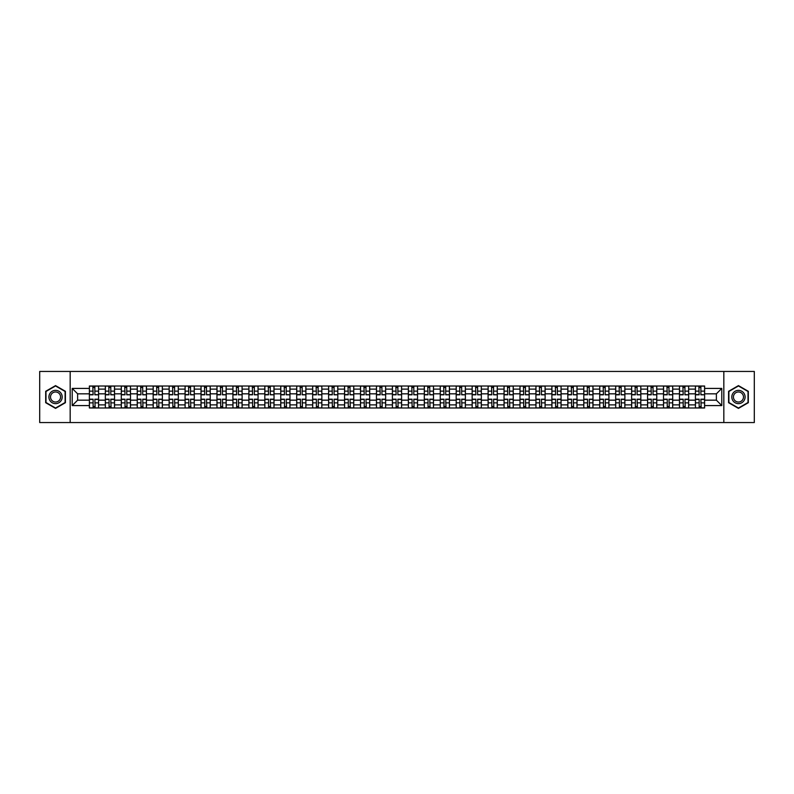 <?xml version="1.0" encoding="UTF-8"?>
<svg xmlns="http://www.w3.org/2000/svg" width="794" height="794" viewBox="0 0 794 794"><rect width="100%" height="100%" fill="white"/><g stroke="black" fill="none" stroke-linecap="round" stroke-linejoin="round"><path stroke-width="1.19" d="M723.83 422.557L754.3 422.557L754.3 371.443L39.7 371.443L39.7 422.557L723.83 422.557L723.83 371.443M105.334 407.987L105.334 389.129L98.585 389.129L98.585 407.987M98.585 389.129L98.585 386.013M105.334 389.129L105.334 386.013M114.535 386.013L114.535 407.987M121.284 407.987L121.284 386.013M130.484 386.013L130.484 407.987M137.233 407.987L137.233 386.013M146.433 386.013L146.433 407.987M153.173 407.987L153.173 386.013M162.383 386.013L162.383 407.987M169.122 407.987L169.122 386.013M178.322 386.013L178.322 407.987M185.071 407.987L185.071 386.013M194.272 386.013L194.272 407.987M201.021 407.987L201.021 386.013M210.221 386.013L210.221 407.987M216.97 407.987L216.97 386.013M226.171 386.013L226.171 407.987M232.92 407.987L232.92 386.013M242.12 386.013L242.12 407.987M248.869 407.987L248.869 386.013M258.07 386.013L258.07 407.987M264.819 407.987L264.819 386.013M274.019 386.013L274.019 407.987M280.758 407.987L280.758 386.013M289.959 386.013L289.959 407.987M296.708 407.987L296.708 386.013M305.908 386.013L305.908 407.987M312.657 407.987L312.657 386.013M321.858 386.013L321.858 407.987M328.607 407.987L328.607 386.013M337.807 386.013L337.807 407.987M344.556 407.987L344.556 386.013M353.757 386.013L353.757 407.987M360.506 407.987L360.506 386.013M369.706 386.013L369.706 407.987M376.455 407.987L376.455 386.013M385.656 386.013L385.656 407.987M392.395 407.987L392.395 386.013M401.605 386.013L401.605 407.987M408.344 407.987L408.344 386.013M417.545 386.013L417.545 407.987M424.294 407.987L424.294 386.013M433.494 386.013L433.494 407.987M440.243 407.987L440.243 386.013M449.444 386.013L449.444 407.987M456.193 407.987L456.193 386.013M465.393 386.013L465.393 407.987M472.142 407.987L472.142 386.013M481.343 386.013L481.343 407.987M488.092 407.987L488.092 386.013M497.292 386.013L497.292 407.987M504.041 407.987L504.041 386.013M513.242 386.013L513.242 407.987M519.981 407.987L519.981 386.013M529.181 386.013L529.181 407.987M535.93 407.987L535.93 386.013M545.131 386.013L545.131 407.987M551.88 407.987L551.88 386.013M561.08 386.013L561.08 407.987M567.829 407.987L567.829 386.013M577.03 386.013L577.03 407.987M583.779 407.987L583.779 386.013M592.979 386.013L592.979 407.987M599.728 407.987L599.728 386.013M608.929 386.013L608.929 407.987M615.678 407.987L615.678 386.013M624.878 386.013L624.878 407.987M631.617 407.987L631.617 386.013M640.827 386.013L640.827 407.987M647.567 407.987L647.567 386.013M656.767 386.013L656.767 407.987M663.516 407.987L663.516 386.013M672.716 386.013L672.716 407.987M679.466 407.987L679.466 386.013M688.666 386.013L688.666 407.987M695.415 407.987L695.415 386.013M695.415 400.166L688.666 400.166M679.466 400.166L672.716 400.166M663.516 400.166L656.767 400.166M647.567 400.166L640.827 400.166M631.617 400.166L624.878 400.166M615.678 400.166L608.929 400.166M599.728 400.166L592.979 400.166M583.779 400.166L577.03 400.166M567.829 400.166L561.08 400.166M551.88 400.166L545.131 400.166M535.93 400.166L529.181 400.166M519.981 400.166L513.242 400.166M504.041 400.166L497.292 400.166M488.092 400.166L481.343 400.166M472.142 400.166L465.393 400.166M456.193 400.166L449.444 400.166M440.243 400.166L433.494 400.166M424.294 400.166L417.545 400.166M408.344 400.166L401.605 400.166M392.395 400.166L385.656 400.166M376.455 400.166L369.706 400.166M360.506 400.166L353.757 400.166M344.556 400.166L337.807 400.166M328.607 400.166L321.858 400.166M312.657 400.166L305.908 400.166M296.708 400.166L289.959 400.166M280.758 400.166L274.019 400.166M264.819 400.166L258.07 400.166M248.869 400.166L242.12 400.166M232.92 400.166L226.171 400.166M216.97 400.166L210.221 400.166M201.021 400.166L194.272 400.166M185.071 400.166L178.322 400.166M169.122 400.166L162.383 400.166M153.173 400.166L146.433 400.166M137.233 400.166L130.484 400.166M121.284 400.166L114.535 400.166M105.334 400.166L98.585 400.166M695.415 393.834L688.666 393.834M679.466 393.834L672.716 393.834M663.516 393.834L656.767 393.834M647.567 393.834L640.827 393.834M631.617 393.834L624.878 393.834M615.678 393.834L608.929 393.834M599.728 393.834L592.979 393.834M583.779 393.834L577.03 393.834M567.829 393.834L561.08 393.834M551.88 393.834L545.131 393.834M535.93 393.834L529.181 393.834M519.981 393.834L513.242 393.834M504.041 393.834L497.292 393.834M488.092 393.834L481.343 393.834M472.142 393.834L465.393 393.834M456.193 393.834L449.444 393.834M440.243 393.834L433.494 393.834M424.294 393.834L417.545 393.834M408.344 393.834L401.605 393.834M392.395 393.834L385.656 393.834M376.455 393.834L369.706 393.834M360.506 393.834L353.757 393.834M344.556 393.834L337.807 393.834M328.607 393.834L321.858 393.834M312.657 393.834L305.908 393.834M296.708 393.834L289.959 393.834M280.758 393.834L274.019 393.834M264.819 393.834L258.07 393.834M248.869 393.834L242.12 393.834M232.92 393.834L226.171 393.834M216.97 393.834L210.221 393.834M201.021 393.834L194.272 393.834M185.071 393.834L178.322 393.834M169.122 393.834L162.383 393.834M153.173 393.834L146.433 393.834M137.233 393.834L130.484 393.834M121.284 393.834L114.535 393.834M105.334 393.834L98.585 393.834M77.623 400.166L89.385 400.166L89.385 393.834L77.623 393.834L77.623 400.166L72.214 405.585L72.214 388.415L89.385 388.415L89.385 393.834M704.615 393.834L704.615 400.166L716.377 400.166L716.377 393.834L704.615 393.834L704.615 386.013L89.385 386.013L89.385 388.415M704.615 388.415L721.786 388.415L721.786 405.585L704.615 405.585L704.615 400.166M89.385 400.166L89.385 407.987L704.615 407.987L704.615 405.585M89.385 405.585L72.214 405.585M70.17 422.557L70.17 371.443M65.416 391.303L55.55 385.606L45.685 391.303L45.685 402.697L55.55 408.394L65.416 402.697L65.416 391.303M748.315 391.303L738.45 385.606L728.584 391.303L728.584 402.697L738.45 408.394L748.315 402.697L748.315 391.303M94.853 406.459L93.116 406.459M93.116 387.541L94.853 387.541M110.803 406.459L109.066 406.459M109.066 387.541L110.803 387.541M126.752 406.459L125.015 406.459M125.015 387.541L126.752 387.541M142.702 406.459L140.965 406.459M140.965 387.541L142.702 387.541M158.651 406.459L156.904 406.459M156.904 387.541L158.651 387.541M174.591 406.459L172.854 406.459M172.854 387.541L174.591 387.541M190.54 406.459L188.803 406.459M188.803 387.541L190.54 387.541M206.49 406.459L204.753 406.459M204.753 387.541L206.49 387.541M222.439 406.459L220.702 406.459M220.702 387.541L222.439 387.541M238.389 406.459L236.652 406.459M236.652 387.541L238.389 387.541M254.338 406.459L252.601 406.459M252.601 387.541L254.338 387.541M270.288 406.459L268.551 406.459M268.551 387.541L270.288 387.541M286.227 406.459L284.49 406.459M284.49 387.541L286.227 387.541M302.177 406.459L300.44 406.459M300.44 387.541L302.177 387.541M318.126 406.459L316.389 406.459M316.389 387.541L318.126 387.541M334.076 406.459L332.339 406.459M332.339 387.541L334.076 387.541M350.025 406.459L348.288 406.459M348.288 387.541L350.025 387.541M365.974 406.459L364.238 406.459M364.238 387.541L365.974 387.541M381.924 406.459L380.187 406.459M380.187 387.541L381.924 387.541M397.873 406.459L396.127 406.459M396.127 387.541L397.873 387.541M413.813 406.459L412.076 406.459M412.076 387.541L413.813 387.541M429.762 406.459L428.026 406.459M428.026 387.541L429.762 387.541M445.712 406.459L443.975 406.459M443.975 387.541L445.712 387.541M461.661 406.459L459.925 406.459M459.925 387.541L461.661 387.541M477.611 406.459L475.874 406.459M475.874 387.541L477.611 387.541M493.56 406.459L491.823 406.459M491.823 387.541L493.56 387.541M509.51 406.459L507.773 406.459M507.773 387.541L509.51 387.541M525.449 406.459L523.712 406.459M523.712 387.541L525.449 387.541M541.399 406.459L539.662 406.459M539.662 387.541L541.399 387.541M557.348 406.459L555.611 406.459M555.611 387.541L557.348 387.541M573.298 406.459L571.561 406.459M571.561 387.541L573.298 387.541M589.247 406.459L587.51 406.459M587.51 387.541L589.247 387.541M605.197 406.459L603.46 406.459M603.46 387.541L605.197 387.541M621.146 406.459L619.409 406.459M619.409 387.541L621.146 387.541M637.096 406.459L635.349 406.459M635.349 387.541L637.096 387.541M653.035 406.459L651.298 406.459M651.298 387.541L653.035 387.541M668.985 406.459L667.248 406.459M667.248 387.541L668.985 387.541M684.934 406.459L683.197 406.459M683.197 387.541L684.934 387.541M700.884 406.459L699.147 406.459M699.147 387.541L700.884 387.541M72.214 388.415L77.623 393.834M716.377 400.166L721.786 405.585M716.377 393.834L721.786 388.415M94.853 394.588L98.535 394.807L94.853 394.807L94.853 386.112L98.535 386.112L96.491 386.112M98.535 394.588L98.535 386.112M93.116 387.442L94.853 387.442M91.479 386.112L89.434 386.112L89.434 394.807L93.116 394.807L92.809 386.112M89.434 386.112L95.161 386.112M93.116 399.193L93.116 407.888L89.434 407.888L89.434 399.193L93.116 399.193M94.853 406.558L93.116 406.558M92.809 407.888L98.535 407.888L98.535 399.193L94.853 399.193L95.161 407.888M110.803 394.588L114.485 394.807L110.803 394.807L110.803 386.112L114.485 386.112L112.44 386.112M114.485 394.588L114.485 386.112M109.066 387.442L110.803 387.442M107.428 386.112L105.384 386.112L105.384 394.807L109.066 394.807L108.758 386.112M105.384 386.112L111.11 386.112M126.752 394.588L130.434 394.807L126.752 394.807L126.752 386.112L130.434 386.112L128.39 386.112M130.434 394.588L130.434 386.112M125.015 387.442L126.752 387.442M123.378 386.112L121.333 386.112L121.333 394.807L125.015 394.807L124.708 386.112M121.333 386.112L127.06 386.112M49.794 400.325A6.65 6.65 0 0 0 58.865 402.757A6.65 6.65 0 0 0 61.297 393.675A6.65 6.65 0 0 0 52.225 391.243A6.65 6.65 0 0 0 49.794 400.325M51.193 399.511A5.032 5.032 0 0 0 58.061 401.357A5.032 5.032 0 0 0 59.907 394.489A5.032 5.032 0 0 0 53.029 392.643A5.032 5.032 0 0 0 51.193 399.511M55.55 385.963L65.108 391.482L65.108 402.518L55.55 408.037L45.983 402.518L45.983 391.482L55.55 385.963M732.703 400.325A6.65 6.65 0 0 0 741.775 402.757A6.65 6.65 0 0 0 744.206 393.675A6.65 6.65 0 0 0 735.135 391.243A6.65 6.65 0 0 0 732.703 400.325M734.093 399.511A5.032 5.032 0 0 0 740.971 401.357A5.032 5.032 0 0 0 742.807 394.489A5.032 5.032 0 0 0 735.939 392.643A5.032 5.032 0 0 0 734.093 399.511M738.45 385.963L748.017 391.482L748.017 402.518L738.45 408.037L728.892 402.518L728.892 391.482L738.45 385.963M109.066 399.193L109.066 407.888L105.384 407.888L105.384 399.193L109.066 399.193M110.803 406.558L109.066 406.558M108.758 407.888L114.485 407.888L114.485 399.193L110.803 399.193L111.11 407.888M125.015 399.193L125.015 407.888L121.333 407.888L121.333 399.193L125.015 399.193M126.752 406.558L125.015 406.558M124.708 407.888L130.434 407.888L130.434 399.193L126.752 399.193L127.06 407.888M142.702 394.588L146.374 394.807L142.702 394.807L142.702 386.112L146.374 386.112L144.329 386.112M146.374 394.588L146.374 386.112M140.965 387.442L142.702 387.442M139.327 386.112L137.283 386.112L137.283 394.807L140.965 394.807L140.657 386.112M137.283 386.112L143.009 386.112M158.651 394.588L162.323 394.807L158.651 394.807L158.651 386.112L162.323 386.112L160.279 386.112M162.323 394.588L162.323 386.112M156.904 387.442L158.651 387.442M155.277 386.112L153.232 386.112L153.232 394.807L156.904 394.807L156.607 386.112M153.232 386.112L158.949 386.112M174.591 394.588L178.273 394.807L174.591 394.807L174.591 386.112L178.273 386.112L176.228 386.112M178.273 394.588L178.273 386.112M172.854 387.442L174.591 387.442M171.226 386.112L169.172 386.112L169.172 394.807L172.854 394.807L172.546 386.112M169.172 386.112L174.898 386.112M140.965 399.193L140.965 407.888L137.283 407.888L137.283 399.193L140.965 399.193M142.702 406.558L140.965 406.558M140.657 407.888L146.374 407.888L146.374 399.193L142.702 399.193L143.009 407.888M156.904 399.193L156.904 407.888L153.232 407.888L153.232 399.193L156.904 399.193M158.651 406.558L156.904 406.558M156.607 407.888L162.323 407.888L162.323 399.193L158.651 399.193L158.949 407.888M172.854 399.193L172.854 407.888L169.172 407.888L169.172 399.193L172.854 399.193M174.591 406.558L172.854 406.558M172.546 407.888L178.273 407.888L178.273 399.193L174.591 399.193L174.898 407.888M190.54 394.588L194.222 394.807L190.54 394.807L190.54 386.112L194.222 386.112L192.178 386.112M194.222 394.588L194.222 386.112M188.803 387.442L190.54 387.442M187.166 386.112L185.121 386.112L185.121 394.807L188.803 394.807L188.496 386.112M185.121 386.112L190.848 386.112M188.803 399.193L188.803 407.888L185.121 407.888L185.121 399.193L188.803 399.193M190.54 406.558L188.803 406.558M188.496 407.888L194.222 407.888L194.222 399.193L190.54 399.193L190.848 407.888M206.49 394.588L210.172 394.807L206.49 394.807L206.49 386.112L210.172 386.112L208.127 386.112M210.172 394.588L210.172 386.112M204.753 387.442L206.49 387.442M203.115 386.112L201.071 386.112L201.071 394.807L204.753 394.807L204.445 386.112M201.071 386.112L206.797 386.112M204.753 399.193L204.753 407.888L201.071 407.888L201.071 399.193L204.753 399.193M206.49 406.558L204.753 406.558M204.445 407.888L210.172 407.888L210.172 399.193L206.49 399.193L206.797 407.888M222.439 394.588L226.121 394.807L222.439 394.807L222.439 386.112L226.121 386.112L224.077 386.112M226.121 394.588L226.121 386.112M220.702 387.442L222.439 387.442M219.065 386.112L217.02 386.112L217.02 394.807L220.702 394.807L220.395 386.112M217.02 386.112L222.747 386.112M220.702 399.193L220.702 407.888L217.02 407.888L217.02 399.193L220.702 399.193M222.439 406.558L220.702 406.558M220.395 407.888L226.121 407.888L226.121 399.193L222.439 399.193L222.747 407.888M238.389 394.588L242.071 394.807L238.389 394.807L238.389 386.112L242.071 386.112L240.026 386.112M242.071 394.588L242.071 386.112M236.652 387.442L238.389 387.442M235.014 386.112L232.97 386.112L232.97 394.807L236.652 394.807L236.344 386.112M232.97 386.112L238.696 386.112M236.652 399.193L236.652 407.888L232.97 407.888L232.97 399.193L236.652 399.193M238.389 406.558L236.652 406.558M236.344 407.888L242.071 407.888L242.071 399.193L238.389 399.193L238.696 407.888M254.338 394.588L258.02 394.807L254.338 394.807L254.338 386.112L258.02 386.112L255.976 386.112M258.02 394.588L258.02 386.112M252.601 387.442L254.338 387.442M250.964 386.112L248.919 386.112L248.919 394.807L252.601 394.807L252.293 386.112M248.919 386.112L254.646 386.112M252.601 399.193L252.601 407.888L248.919 407.888L248.919 399.193L252.601 399.193M254.338 406.558L252.601 406.558M252.293 407.888L258.02 407.888L258.02 399.193L254.338 399.193L254.646 407.888M270.288 394.588L273.96 394.807L270.288 394.807L270.288 386.112L273.96 386.112L271.915 386.112M273.96 394.588L273.96 386.112M268.551 387.442L270.288 387.442M266.913 386.112L264.868 386.112L264.868 394.807L268.551 394.807L268.243 386.112M264.868 386.112L270.595 386.112M268.551 399.193L268.551 407.888L264.868 407.888L264.868 399.193L268.551 399.193M270.288 406.558L268.551 406.558M268.243 407.888L273.96 407.888L273.96 399.193L270.288 399.193L270.595 407.888M286.227 394.588L289.909 394.807L286.227 394.807L286.227 386.112L289.909 386.112L287.865 386.112M289.909 394.588L289.909 386.112M284.49 387.442L286.227 387.442M282.863 386.112L280.818 386.112L280.818 394.807L284.49 394.807L284.183 386.112M280.818 386.112L286.535 386.112M284.49 399.193L284.49 407.888L280.818 407.888L280.818 399.193L284.49 399.193M286.227 406.558L284.49 406.558M284.183 407.888L289.909 407.888L289.909 399.193L286.227 399.193L286.535 407.888M302.177 394.588L305.859 394.807L302.177 394.807L302.177 386.112L305.859 386.112L303.814 386.112M305.859 394.588L305.859 386.112M300.44 387.442L302.177 387.442M298.802 386.112L296.757 386.112L296.757 394.807L300.44 394.807L300.132 386.112M296.757 386.112L302.484 386.112M300.44 399.193L300.44 407.888L296.757 407.888L296.757 399.193L300.44 399.193M302.177 406.558L300.44 406.558M300.132 407.888L305.859 407.888L305.859 399.193L302.177 399.193L302.484 407.888M318.126 394.588L321.808 394.807L318.126 394.807L318.126 386.112L321.808 386.112L319.764 386.112M321.808 394.588L321.808 386.112M316.389 387.442L318.126 387.442M314.752 386.112L312.707 386.112L312.707 394.807L316.389 394.807L316.081 386.112M312.707 386.112L318.434 386.112M316.389 399.193L316.389 407.888L312.707 407.888L312.707 399.193L316.389 399.193M318.126 406.558L316.389 406.558M316.081 407.888L321.808 407.888L321.808 399.193L318.126 399.193L318.434 407.888M334.076 394.588L337.758 394.807L334.076 394.807L334.076 386.112L337.758 386.112L335.713 386.112M337.758 394.588L337.758 386.112M332.339 387.442L334.076 387.442M330.701 386.112L328.656 386.112L328.656 394.807L332.339 394.807L332.031 386.112M328.656 386.112L334.383 386.112M332.339 399.193L332.339 407.888L328.656 407.888L328.656 399.193L332.339 399.193M334.076 406.558L332.339 406.558M332.031 407.888L337.758 407.888L337.758 399.193L334.076 399.193L334.383 407.888M350.025 394.588L353.707 394.807L350.025 394.807L350.025 386.112L353.707 386.112L351.663 386.112M353.707 394.588L353.707 386.112M348.288 387.442L350.025 387.442M346.65 386.112L344.606 386.112L344.606 394.807L348.288 394.807L347.98 386.112M344.606 386.112L350.333 386.112M348.288 399.193L348.288 407.888L344.606 407.888L344.606 399.193L348.288 399.193M350.025 406.558L348.288 406.558M347.98 407.888L353.707 407.888L353.707 399.193L350.025 399.193L350.333 407.888M365.974 394.588L369.657 394.807L365.974 394.807L365.974 386.112L369.657 386.112L367.612 386.112M369.657 394.588L369.657 386.112M364.238 387.442L365.974 387.442M362.6 386.112L360.555 386.112L360.555 394.807L364.238 394.807L363.93 386.112M360.555 386.112L366.282 386.112M364.238 399.193L364.238 407.888L360.555 407.888L360.555 399.193L364.238 399.193M365.974 406.558L364.238 406.558M363.93 407.888L369.657 407.888L369.657 399.193L365.974 399.193L366.282 407.888M381.924 394.588L385.606 394.807L381.924 394.807L381.924 386.112L385.606 386.112L383.552 386.112M385.606 394.588L385.606 386.112M380.187 387.442L381.924 387.442M378.549 386.112L376.505 386.112L376.505 394.807L380.187 394.807L379.879 386.112M376.505 386.112L382.232 386.112M380.187 399.193L380.187 407.888L376.505 407.888L376.505 399.193L380.187 399.193M381.924 406.558L380.187 406.558M379.879 407.888L385.606 407.888L385.606 399.193L381.924 399.193L382.232 407.888M397.873 394.588L401.546 394.807L397.873 394.807L397.873 386.112L401.546 386.112L399.501 386.112M401.546 394.588L401.546 386.112M396.127 387.442L397.873 387.442M394.499 386.112L392.454 386.112L392.454 394.807L396.127 394.807L395.829 386.112M392.454 386.112L398.171 386.112M396.127 399.193L396.127 407.888L392.454 407.888L392.454 399.193L396.127 399.193M397.873 406.558L396.127 406.558M395.829 407.888L401.546 407.888L401.546 399.193L397.873 399.193L398.171 407.888M413.813 394.588L417.495 394.807L413.813 394.807L413.813 386.112L417.495 386.112L415.451 386.112M417.495 394.588L417.495 386.112M412.076 387.442L413.813 387.442M410.448 386.112L408.394 386.112L408.394 394.807L412.076 394.807L411.768 386.112M408.394 386.112L414.121 386.112M412.076 399.193L412.076 407.888L408.394 407.888L408.394 399.193L412.076 399.193M413.813 406.558L412.076 406.558M411.768 407.888L417.495 407.888L417.495 399.193L413.813 399.193L414.121 407.888M429.762 394.588L433.445 394.807L429.762 394.807L429.762 386.112L433.445 386.112L431.4 386.112M433.445 394.588L433.445 386.112M428.026 387.442L429.762 387.442M426.388 386.112L424.343 386.112L424.343 394.807L428.026 394.807L427.718 386.112M424.343 386.112L430.07 386.112M428.026 399.193L428.026 407.888L424.343 407.888L424.343 399.193L428.026 399.193M429.762 406.558L428.026 406.558M427.718 407.888L433.445 407.888L433.445 399.193L429.762 399.193L430.07 407.888M445.712 394.588L449.394 394.807L445.712 394.807L445.712 386.112L449.394 386.112L447.35 386.112M449.394 394.588L449.394 386.112M443.975 387.442L445.712 387.442M442.337 386.112L440.293 386.112L440.293 394.807L443.975 394.807L443.667 386.112M440.293 386.112L446.02 386.112M443.975 399.193L443.975 407.888L440.293 407.888L440.293 399.193L443.975 399.193M445.712 406.558L443.975 406.558M443.667 407.888L449.394 407.888L449.394 399.193L445.712 399.193L446.02 407.888M461.661 394.588L465.344 394.807L461.661 394.807L461.661 386.112L465.344 386.112L463.299 386.112M465.344 394.588L465.344 386.112M459.925 387.442L461.661 387.442M458.287 386.112L456.242 386.112L456.242 394.807L459.925 394.807L459.617 386.112M456.242 386.112L461.969 386.112M459.925 399.193L459.925 407.888L456.242 407.888L456.242 399.193L459.925 399.193M461.661 406.558L459.925 406.558M459.617 407.888L465.344 407.888L465.344 399.193L461.661 399.193L461.969 407.888M477.611 394.588L481.293 394.807L477.611 394.807L477.611 386.112L481.293 386.112L479.248 386.112M481.293 394.588L481.293 386.112M475.874 387.442L477.611 387.442M474.236 386.112L472.192 386.112L472.192 394.807L475.874 394.807L475.566 386.112M472.192 386.112L477.919 386.112M475.874 399.193L475.874 407.888L472.192 407.888L472.192 399.193L475.874 399.193M477.611 406.558L475.874 406.558M475.566 407.888L481.293 407.888L481.293 399.193L477.611 399.193L477.919 407.888M493.56 394.588L497.243 394.807L493.56 394.807L493.56 386.112L497.243 386.112L495.198 386.112M497.243 394.588L497.243 386.112M491.823 387.442L493.56 387.442M490.186 386.112L488.141 386.112L488.141 394.807L491.823 394.807L491.516 386.112M488.141 386.112L493.868 386.112M491.823 399.193L491.823 407.888L488.141 407.888L488.141 399.193L491.823 399.193M493.56 406.558L491.823 406.558M491.516 407.888L497.243 407.888L497.243 399.193L493.56 399.193L493.868 407.888M509.51 394.588L513.182 394.807L509.51 394.807L509.51 386.112L513.182 386.112L511.138 386.112M513.182 394.588L513.182 386.112M507.773 387.442L509.51 387.442M506.135 386.112L504.091 386.112L504.091 394.807L507.773 394.807L507.465 386.112M504.091 386.112L509.817 386.112M507.773 399.193L507.773 407.888L504.091 407.888L504.091 399.193L507.773 399.193M509.51 406.558L507.773 406.558M507.465 407.888L513.182 407.888L513.182 399.193L509.51 399.193L509.817 407.888M525.449 394.588L529.132 394.807L525.449 394.807L525.449 386.112L529.132 386.112L527.087 386.112M529.132 394.588L529.132 386.112M523.712 387.442L525.449 387.442M522.085 386.112L520.04 386.112L520.04 394.807L523.712 394.807L523.405 386.112M520.04 386.112L525.757 386.112M523.712 399.193L523.712 407.888L520.04 407.888L520.04 399.193L523.712 399.193M525.449 406.558L523.712 406.558M523.405 407.888L529.132 407.888L529.132 399.193L525.449 399.193L525.757 407.888M541.399 394.588L545.081 394.807L541.399 394.807L541.399 386.112L545.081 386.112L543.036 386.112M545.081 394.588L545.081 386.112M539.662 387.442L541.399 387.442M538.024 386.112L535.98 386.112L535.98 394.807L539.662 394.807L539.354 386.112M535.98 386.112L541.707 386.112M539.662 399.193L539.662 407.888L535.98 407.888L535.98 399.193L539.662 399.193M541.399 406.558L539.662 406.558M539.354 407.888L545.081 407.888L545.081 399.193L541.399 399.193L541.707 407.888M557.348 394.588L561.03 394.807L557.348 394.807L557.348 386.112L561.03 386.112L558.986 386.112M561.03 394.588L561.03 386.112M555.611 387.442L557.348 387.442M553.974 386.112L551.929 386.112L551.929 394.807L555.611 394.807L555.304 386.112M551.929 386.112L557.656 386.112M555.611 399.193L555.611 407.888L551.929 407.888L551.929 399.193L555.611 399.193M557.348 406.558L555.611 406.558M555.304 407.888L561.03 407.888L561.03 399.193L557.348 399.193L557.656 407.888M573.298 394.588L576.98 394.807L573.298 394.807L573.298 386.112L576.98 386.112L574.935 386.112M576.98 394.588L576.98 386.112M571.561 387.442L573.298 387.442M569.923 386.112L567.879 386.112L567.879 394.807L571.561 394.807L571.253 386.112M567.879 386.112L573.605 386.112M571.561 399.193L571.561 407.888L567.879 407.888L567.879 399.193L571.561 399.193M573.298 406.558L571.561 406.558M571.253 407.888L576.98 407.888L576.98 399.193L573.298 399.193L573.605 407.888M589.247 394.588L592.929 394.807L589.247 394.807L589.247 386.112L592.929 386.112L590.885 386.112M592.929 394.588L592.929 386.112M587.51 387.442L589.247 387.442M585.873 386.112L583.828 386.112L583.828 394.807L587.51 394.807L587.203 386.112M583.828 386.112L589.555 386.112M587.51 399.193L587.51 407.888L583.828 407.888L583.828 399.193L587.51 399.193M589.247 406.558L587.51 406.558M587.203 407.888L592.929 407.888L592.929 399.193L589.247 399.193L589.555 407.888M605.197 394.588L608.879 394.807L605.197 394.807L605.197 386.112L608.879 386.112L606.834 386.112M608.879 394.588L608.879 386.112M603.46 387.442L605.197 387.442M601.822 386.112L599.778 386.112L599.778 394.807L603.46 394.807L603.152 386.112M599.778 386.112L605.504 386.112M603.46 399.193L603.46 407.888L599.778 407.888L599.778 399.193L603.46 399.193M605.197 406.558L603.46 406.558M603.152 407.888L608.879 407.888L608.879 399.193L605.197 399.193L605.504 407.888M621.146 394.588L624.828 394.807L621.146 394.807L621.146 386.112L624.828 386.112L622.774 386.112M624.828 394.588L624.828 386.112M619.409 387.442L621.146 387.442M617.772 386.112L615.727 386.112L615.727 394.807L619.409 394.807L619.102 386.112M615.727 386.112L621.454 386.112M619.409 399.193L619.409 407.888L615.727 407.888L615.727 399.193L619.409 399.193M621.146 406.558L619.409 406.558M619.102 407.888L624.828 407.888L624.828 399.193L621.146 399.193L621.454 407.888M637.096 394.588L640.768 394.807L637.096 394.807L637.096 386.112L640.768 386.112L638.723 386.112M640.768 394.588L640.768 386.112M635.349 387.442L637.096 387.442M633.721 386.112L631.677 386.112L631.677 394.807L635.349 394.807L635.051 386.112M631.677 386.112L637.393 386.112M635.349 399.193L635.349 407.888L631.677 407.888L631.677 399.193L635.349 399.193M637.096 406.558L635.349 406.558M635.051 407.888L640.768 407.888L640.768 399.193L637.096 399.193L637.393 407.888M653.035 394.588L656.717 394.807L653.035 394.807L653.035 386.112L656.717 386.112L654.673 386.112M656.717 394.588L656.717 386.112M651.298 387.442L653.035 387.442M649.671 386.112L647.626 386.112L647.626 394.807L651.298 394.807L650.991 386.112M647.626 386.112L653.343 386.112M651.298 399.193L651.298 407.888L647.626 407.888L647.626 399.193L651.298 399.193M653.035 406.558L651.298 406.558M650.991 407.888L656.717 407.888L656.717 399.193L653.035 399.193L653.343 407.888M668.985 394.588L672.667 394.807L668.985 394.807L668.985 386.112L672.667 386.112L670.622 386.112M672.667 394.588L672.667 386.112M667.248 387.442L668.985 387.442M665.61 386.112L663.566 386.112L663.566 394.807L667.248 394.807L666.94 386.112M663.566 386.112L669.292 386.112M667.248 399.193L667.248 407.888L663.566 407.888L663.566 399.193L667.248 399.193M668.985 406.558L667.248 406.558M666.94 407.888L672.667 407.888L672.667 399.193L668.985 399.193L669.292 407.888M684.934 394.588L688.616 394.807L684.934 394.807L684.934 386.112L688.616 386.112L686.572 386.112M688.616 394.588L688.616 386.112M683.197 387.442L684.934 387.442M681.56 386.112L679.515 386.112L679.515 394.807L683.197 394.807L682.89 386.112M679.515 386.112L685.242 386.112M683.197 399.193L683.197 407.888L679.515 407.888L679.515 399.193L683.197 399.193M684.934 406.558L683.197 406.558M682.89 407.888L688.616 407.888L688.616 399.193L684.934 399.193L685.242 407.888M700.884 394.588L704.566 394.807L700.884 394.807L700.884 386.112L704.566 386.112L702.521 386.112M704.566 394.588L704.566 386.112M699.147 387.442L700.884 387.442M697.509 386.112L695.465 386.112L695.465 394.807L699.147 394.807L698.839 386.112M695.465 386.112L701.191 386.112M699.147 399.193L699.147 407.888L695.465 407.888L695.465 399.193L699.147 399.193M700.884 406.558L699.147 406.558M698.839 407.888L704.566 407.888L704.566 399.193L700.884 399.193L701.191 407.888M679.466 389.129L672.716 389.129M663.516 389.129L656.767 389.129M647.567 389.129L640.827 389.129M631.617 389.129L624.878 389.129M615.678 389.129L608.929 389.129M599.728 389.129L592.979 389.129M583.779 389.129L577.03 389.129M567.829 389.129L561.08 389.129M551.88 389.129L545.131 389.129M535.93 389.129L529.181 389.129M519.981 389.129L513.242 389.129M504.041 389.129L497.292 389.129M488.092 389.129L481.343 389.129M472.142 389.129L465.393 389.129M456.193 389.129L449.444 389.129M440.243 389.129L433.494 389.129M424.294 389.129L417.545 389.129M408.344 389.129L401.605 389.129M392.395 389.129L385.656 389.129M376.455 389.129L369.706 389.129M360.506 389.129L353.757 389.129M344.556 389.129L337.807 389.129M328.607 389.129L321.858 389.129M312.657 389.129L305.908 389.129M296.708 389.129L289.959 389.129M280.758 389.129L274.019 389.129M264.819 389.129L258.07 389.129M248.869 389.129L242.12 389.129M232.92 389.129L226.171 389.129M216.97 389.129L210.221 389.129M201.021 389.129L194.272 389.129M185.071 389.129L178.322 389.129M169.122 389.129L162.383 389.129M153.173 389.129L146.433 389.129M137.233 389.129L130.484 389.129M121.284 389.129L114.535 389.129M695.415 389.129L688.666 389.129M679.466 404.871L672.716 404.871M663.516 404.871L656.767 404.871M647.567 404.871L640.827 404.871M631.617 404.871L624.878 404.871M615.678 404.871L608.929 404.871M599.728 404.871L592.979 404.871M583.779 404.871L577.03 404.871M567.829 404.871L561.08 404.871M551.88 404.871L545.131 404.871M535.93 404.871L529.181 404.871M519.981 404.871L513.242 404.871M504.041 404.871L497.292 404.871M488.092 404.871L481.343 404.871M472.142 404.871L465.393 404.871M456.193 404.871L449.444 404.871M440.243 404.871L433.494 404.871M424.294 404.871L417.545 404.871M408.344 404.871L401.605 404.871M392.395 404.871L385.656 404.871M376.455 404.871L369.706 404.871M360.506 404.871L353.757 404.871M344.556 404.871L337.807 404.871M328.607 404.871L321.858 404.871M312.657 404.871L305.908 404.871M296.708 404.871L289.959 404.871M280.758 404.871L274.019 404.871M264.819 404.871L258.07 404.871M248.869 404.871L242.12 404.871M232.92 404.871L226.171 404.871M216.97 404.871L210.221 404.871M201.021 404.871L194.272 404.871M185.071 404.871L178.322 404.871M169.122 404.871L162.383 404.871M153.173 404.871L146.433 404.871M137.233 404.871L130.484 404.871M121.284 404.871L114.535 404.871M105.334 404.871L98.585 404.871M695.415 404.871L688.666 404.871M94.853 391.134L98.535 391.134M89.434 394.588L93.116 394.588M89.434 391.134L93.116 391.134M93.116 399.412L89.434 399.412M93.116 402.866L89.434 402.866M98.535 399.412L94.853 399.412M98.535 402.866L94.853 402.866M110.803 391.134L114.485 391.134M105.384 394.588L109.066 394.588M105.384 391.134L109.066 391.134M126.752 391.134L130.434 391.134M121.333 394.588L125.015 394.588M121.333 391.134L125.015 391.134M109.066 399.412L105.384 399.412M109.066 402.866L105.384 402.866M114.485 399.412L110.803 399.412M114.485 402.866L110.803 402.866M125.015 399.412L121.333 399.412M125.015 402.866L121.333 402.866M130.434 399.412L126.752 399.412M130.434 402.866L126.752 402.866M142.702 391.134L146.374 391.134M137.283 394.588L140.965 394.588M137.283 391.134L140.965 391.134M158.651 391.134L162.323 391.134M153.232 394.588L156.904 394.588M153.232 391.134L156.904 391.134M174.591 391.134L178.273 391.134M169.172 394.588L172.854 394.588M169.172 391.134L172.854 391.134M140.965 399.412L137.283 399.412M140.965 402.866L137.283 402.866M146.374 399.412L142.702 399.412M146.374 402.866L142.702 402.866M156.904 399.412L153.232 399.412M156.904 402.866L153.232 402.866M162.323 399.412L158.651 399.412M162.323 402.866L158.651 402.866M172.854 399.412L169.172 399.412M172.854 402.866L169.172 402.866M178.273 399.412L174.591 399.412M178.273 402.866L174.591 402.866M190.54 391.134L194.222 391.134M185.121 394.588L188.803 394.588M185.121 391.134L188.803 391.134M188.803 399.412L185.121 399.412M188.803 402.866L185.121 402.866M194.222 399.412L190.54 399.412M194.222 402.866L190.54 402.866M206.49 391.134L210.172 391.134M201.071 394.588L204.753 394.588M201.071 391.134L204.753 391.134M204.753 399.412L201.071 399.412M204.753 402.866L201.071 402.866M210.172 399.412L206.49 399.412M210.172 402.866L206.49 402.866M222.439 391.134L226.121 391.134M217.02 394.588L220.702 394.588M217.02 391.134L220.702 391.134M220.702 399.412L217.02 399.412M220.702 402.866L217.02 402.866M226.121 399.412L222.439 399.412M226.121 402.866L222.439 402.866M238.389 391.134L242.071 391.134M232.97 394.588L236.652 394.588M232.97 391.134L236.652 391.134M236.652 399.412L232.97 399.412M236.652 402.866L232.97 402.866M242.071 399.412L238.389 399.412M242.071 402.866L238.389 402.866M254.338 391.134L258.02 391.134M248.919 394.588L252.601 394.588M248.919 391.134L252.601 391.134M252.601 399.412L248.919 399.412M252.601 402.866L248.919 402.866M258.02 399.412L254.338 399.412M258.02 402.866L254.338 402.866M270.288 391.134L273.96 391.134M264.868 394.588L268.551 394.588M264.868 391.134L268.551 391.134M268.551 399.412L264.868 399.412M268.551 402.866L264.868 402.866M273.96 399.412L270.288 399.412M273.96 402.866L270.288 402.866M286.227 391.134L289.909 391.134M280.818 394.588L284.49 394.588M280.818 391.134L284.49 391.134M284.49 399.412L280.818 399.412M284.49 402.866L280.818 402.866M289.909 399.412L286.227 399.412M289.909 402.866L286.227 402.866M302.177 391.134L305.859 391.134M296.757 394.588L300.44 394.588M296.757 391.134L300.44 391.134M300.44 399.412L296.757 399.412M300.44 402.866L296.757 402.866M305.859 399.412L302.177 399.412M305.859 402.866L302.177 402.866M318.126 391.134L321.808 391.134M312.707 394.588L316.389 394.588M312.707 391.134L316.389 391.134M316.389 399.412L312.707 399.412M316.389 402.866L312.707 402.866M321.808 399.412L318.126 399.412M321.808 402.866L318.126 402.866M334.076 391.134L337.758 391.134M328.656 394.588L332.339 394.588M328.656 391.134L332.339 391.134M332.339 399.412L328.656 399.412M332.339 402.866L328.656 402.866M337.758 399.412L334.076 399.412M337.758 402.866L334.076 402.866M350.025 391.134L353.707 391.134M344.606 394.588L348.288 394.588M344.606 391.134L348.288 391.134M348.288 399.412L344.606 399.412M348.288 402.866L344.606 402.866M353.707 399.412L350.025 399.412M353.707 402.866L350.025 402.866M365.974 391.134L369.657 391.134M360.555 394.588L364.238 394.588M360.555 391.134L364.238 391.134M364.238 399.412L360.555 399.412M364.238 402.866L360.555 402.866M369.657 399.412L365.974 399.412M369.657 402.866L365.974 402.866M381.924 391.134L385.606 391.134M376.505 394.588L380.187 394.588M376.505 391.134L380.187 391.134M380.187 399.412L376.505 399.412M380.187 402.866L376.505 402.866M385.606 399.412L381.924 399.412M385.606 402.866L381.924 402.866M397.873 391.134L401.546 391.134M392.454 394.588L396.127 394.588M392.454 391.134L396.127 391.134M396.127 399.412L392.454 399.412M396.127 402.866L392.454 402.866M401.546 399.412L397.873 399.412M401.546 402.866L397.873 402.866M413.813 391.134L417.495 391.134M408.394 394.588L412.076 394.588M408.394 391.134L412.076 391.134M412.076 399.412L408.394 399.412M412.076 402.866L408.394 402.866M417.495 399.412L413.813 399.412M417.495 402.866L413.813 402.866M429.762 391.134L433.445 391.134M424.343 394.588L428.026 394.588M424.343 391.134L428.026 391.134M428.026 399.412L424.343 399.412M428.026 402.866L424.343 402.866M433.445 399.412L429.762 399.412M433.445 402.866L429.762 402.866M445.712 391.134L449.394 391.134M440.293 394.588L443.975 394.588M440.293 391.134L443.975 391.134M443.975 399.412L440.293 399.412M443.975 402.866L440.293 402.866M449.394 399.412L445.712 399.412M449.394 402.866L445.712 402.866M461.661 391.134L465.344 391.134M456.242 394.588L459.925 394.588M456.242 391.134L459.925 391.134M459.925 399.412L456.242 399.412M459.925 402.866L456.242 402.866M465.344 399.412L461.661 399.412M465.344 402.866L461.661 402.866M477.611 391.134L481.293 391.134M472.192 394.588L475.874 394.588M472.192 391.134L475.874 391.134M475.874 399.412L472.192 399.412M475.874 402.866L472.192 402.866M481.293 399.412L477.611 399.412M481.293 402.866L477.611 402.866M493.56 391.134L497.243 391.134M488.141 394.588L491.823 394.588M488.141 391.134L491.823 391.134M491.823 399.412L488.141 399.412M491.823 402.866L488.141 402.866M497.243 399.412L493.56 399.412M497.243 402.866L493.56 402.866M509.51 391.134L513.182 391.134M504.091 394.588L507.773 394.588M504.091 391.134L507.773 391.134M507.773 399.412L504.091 399.412M507.773 402.866L504.091 402.866M513.182 399.412L509.51 399.412M513.182 402.866L509.51 402.866M525.449 391.134L529.132 391.134M520.04 394.588L523.712 394.588M520.04 391.134L523.712 391.134M523.712 399.412L520.04 399.412M523.712 402.866L520.04 402.866M529.132 399.412L525.449 399.412M529.132 402.866L525.449 402.866M541.399 391.134L545.081 391.134M535.98 394.588L539.662 394.588M535.98 391.134L539.662 391.134M539.662 399.412L535.98 399.412M539.662 402.866L535.98 402.866M545.081 399.412L541.399 399.412M545.081 402.866L541.399 402.866M557.348 391.134L561.03 391.134M551.929 394.588L555.611 394.588M551.929 391.134L555.611 391.134M555.611 399.412L551.929 399.412M555.611 402.866L551.929 402.866M561.03 399.412L557.348 399.412M561.03 402.866L557.348 402.866M573.298 391.134L576.98 391.134M567.879 394.588L571.561 394.588M567.879 391.134L571.561 391.134M571.561 399.412L567.879 399.412M571.561 402.866L567.879 402.866M576.98 399.412L573.298 399.412M576.98 402.866L573.298 402.866M589.247 391.134L592.929 391.134M583.828 394.588L587.51 394.588M583.828 391.134L587.51 391.134M587.51 399.412L583.828 399.412M587.51 402.866L583.828 402.866M592.929 399.412L589.247 399.412M592.929 402.866L589.247 402.866M605.197 391.134L608.879 391.134M599.778 394.588L603.46 394.588M599.778 391.134L603.46 391.134M603.46 399.412L599.778 399.412M603.46 402.866L599.778 402.866M608.879 399.412L605.197 399.412M608.879 402.866L605.197 402.866M621.146 391.134L624.828 391.134M615.727 394.588L619.409 394.588M615.727 391.134L619.409 391.134M619.409 399.412L615.727 399.412M619.409 402.866L615.727 402.866M624.828 399.412L621.146 399.412M624.828 402.866L621.146 402.866M637.096 391.134L640.768 391.134M631.677 394.588L635.349 394.588M631.677 391.134L635.349 391.134M635.349 399.412L631.677 399.412M635.349 402.866L631.677 402.866M640.768 399.412L637.096 399.412M640.768 402.866L637.096 402.866M653.035 391.134L656.717 391.134M647.626 394.588L651.298 394.588M647.626 391.134L651.298 391.134M651.298 399.412L647.626 399.412M651.298 402.866L647.626 402.866M656.717 399.412L653.035 399.412M656.717 402.866L653.035 402.866M668.985 391.134L672.667 391.134M663.566 394.588L667.248 394.588M663.566 391.134L667.248 391.134M667.248 399.412L663.566 399.412M667.248 402.866L663.566 402.866M672.667 399.412L668.985 399.412M672.667 402.866L668.985 402.866M684.934 391.134L688.616 391.134M679.515 394.588L683.197 394.588M679.515 391.134L683.197 391.134M683.197 399.412L679.515 399.412M683.197 402.866L679.515 402.866M688.616 399.412L684.934 399.412M688.616 402.866L684.934 402.866M700.884 391.134L704.566 391.134M695.465 394.588L699.147 394.588M695.465 391.134L699.147 391.134M699.147 399.412L695.465 399.412M699.147 402.866L695.465 402.866M704.566 399.412L700.884 399.412M704.566 402.866L700.884 402.866"/></g></svg>

